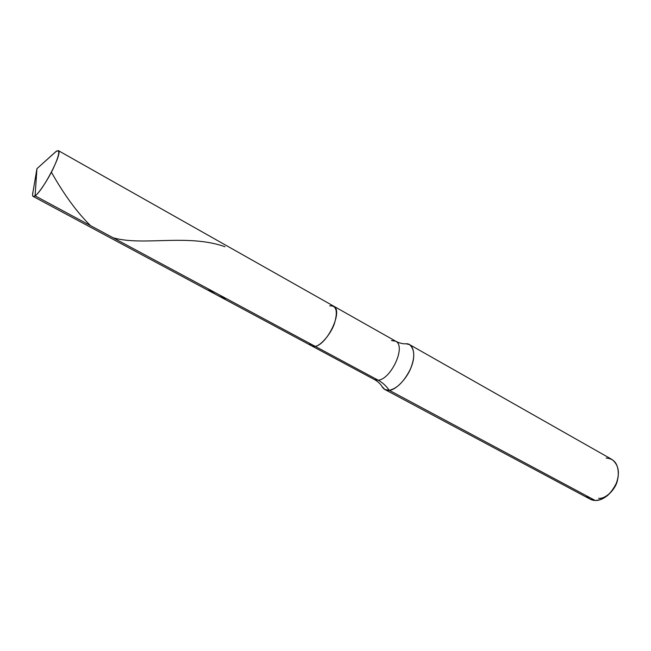 <?xml version="1.0" encoding="UTF-8"?>
<svg xmlns="http://www.w3.org/2000/svg" width="651" height="651" viewBox="0 0 651 651"><rect width="100%" height="100%" fill="white"/><g stroke="black" fill="none" stroke-linecap="round" stroke-linejoin="round"><path stroke-width="0.98" d="M309.534 343.305C310.739 345.836 312.61 346.845 315.141 346.324L35.089 195.837L36.928 168.674L56.507 151.105C60.283 149.551 59.282 155.19 53.488 168.015C48.353 179.115 38.547 193.868 35.089 195.837C42.852 190.898 63.106 152.179 58.346 150.625L56.051 151.447L36.928 168.674L35.089 195.837L33.128 196.423C32.379 196 32.363 194.38 33.071 191.557L32.55 194.608C32.583 196.651 33.421 197.058 35.089 195.837L315.141 346.324C327.079 344.835 343.508 310.771 333.637 306.141C343.508 310.771 327.079 344.835 315.141 346.324L311.739 345.917L315.141 346.324C320.731 345.933 331.213 333.548 334.484 323.327C337.999 311.219 336.412 305.368 329.74 305.783C336.412 305.368 337.999 311.219 334.484 323.327C331.213 333.548 320.731 345.933 315.141 346.324L378.207 380.208C390.86 379.378 406.476 346.381 395.694 341.197C406.476 346.381 390.86 379.378 378.207 380.208L315.141 346.324C312.61 346.845 310.739 345.836 309.534 343.305M406.134 343.785C413.361 343.126 416.013 354.974 411.587 366.082C407.819 377.678 395.963 390.242 389.208 390.274C396.98 388.655 404.019 381.641 410.325 369.239C415.11 357.643 414.874 349.449 409.617 344.648L406.134 343.785C402.928 344.029 399.454 343.167 395.694 341.197L333.637 306.141L329.74 305.783M409.617 344.648L612.005 459.5C618.686 464.895 620.118 472.821 616.31 483.262C610.89 494.272 603.851 500.009 595.201 500.473L389.208 390.274C386.181 385.913 382.511 382.552 378.207 380.208L374.545 379.614L378.207 380.208C382.511 382.552 386.181 385.913 389.208 390.274L384.904 389.534L381.974 386.482M395.694 341.197L391.52 340.619M609.019 494.085C613.722 489.698 616.587 484.783 617.604 479.323C616.546 488.453 605.788 499.341 598.676 498.267M606.154 458.052C614.813 458.678 618.832 464.741 618.214 476.239C617.262 483.302 613.738 489.707 607.627 495.452C603.176 498.992 599.034 500.668 595.201 500.473L389.208 390.274C386.344 390.633 384.049 389.558 382.308 387.052C380.802 384.22 378.215 381.738 374.545 379.614L33.128 196.423M384.904 389.534L590.164 499.171L595.201 500.473C591.669 500.416 588.699 498.829 586.282 495.704M208.068 288.784C213.552 293.715 219.713 297.027 226.556 298.719M51.396 172.206C64.189 194.844 77.233 212.649 90.53 225.628M113.16 237.786C143.212 246.363 187.358 233.465 224.977 246.705M56.507 151.105L36.928 168.674L32.55 194.608M333.637 306.141L58.346 150.625"/></g></svg>
